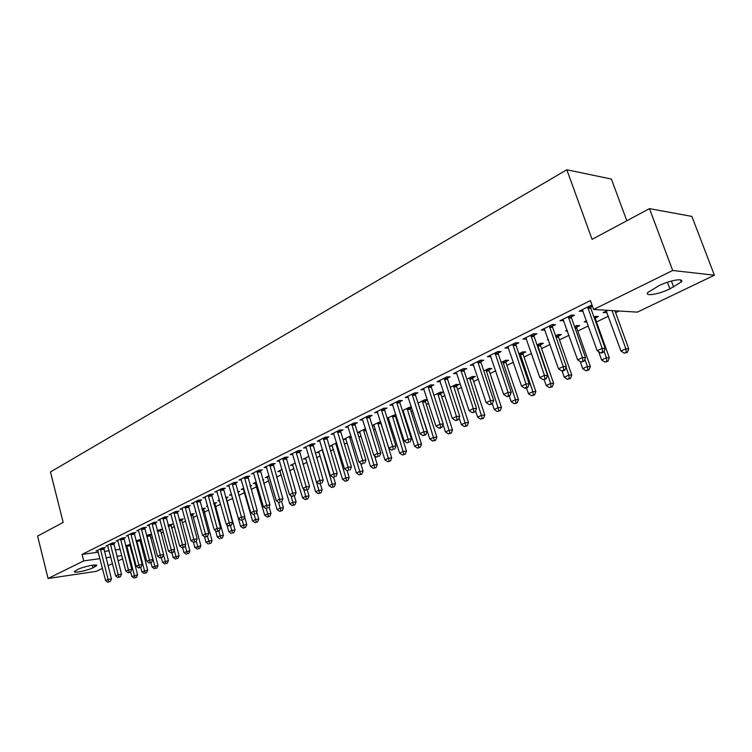 <?xml version="1.0" encoding="UTF-8"?>
<svg xmlns="http://www.w3.org/2000/svg" width="752" height="752" viewBox="0 0 752 752"><rect width="100%" height="100%" fill="white"/><g stroke="black" fill="none" stroke-linecap="round" stroke-linejoin="round"><path stroke-width="1.13" d="M130.5 547.888L131.318 547.512M140.511 543.057L141.818 542.427M150.682 538.122L152.487 537.248M161.031 533.102L163.344 531.984M171.541 528.007L174.389 526.626M182.238 522.819L185.641 521.174M193.114 517.545L197.08 515.628M204.177 512.187L208.736 509.978M215.429 506.726L220.599 504.225M226.878 501.18L232.678 498.36M238.779 495.408L244.494 492.635M251.13 489.42L256.526 486.798M263.726 483.31L268.774 480.866M276.548 477.097L281.239 474.813M289.614 470.752L293.938 468.656M302.943 464.294L306.882 462.386M316.526 457.714L320.061 455.994M330.372 450.993L333.493 449.48M344.491 444.15L347.18 442.843M358.901 437.166L361.129 436.075M373.594 430.041L375.361 429.185M388.596 422.765L389.865 422.145M396.323 419.014L397.159 418.61M403.899 415.339L404.661 414.972M411.175 411.814L412.726 411.062M426.328 404.473L428.621 403.354M441.781 396.971L444.855 395.486M457.564 389.32L461.437 387.449M473.666 381.518L478.385 379.224M490.107 373.547L495.7 370.83M506.895 365.397L513.409 362.248M524.05 357.087L531.504 353.468M541.572 348.59L550.022 344.491M559.479 339.904L568.963 335.307M577.78 331.03L588.355 325.907M596.496 321.959L608.387 316.197M615.634 312.682L619.056 311.018M130.557 547.879L132.202 554.149M122.632 558.736L118.073 560.917M112.462 563.605L108.034 565.73M102.469 568.399L96.294 571.351L48.062 578.485L83.735 560.898L99.96 558.642M626.82 220.75L611.385 179.061L566.839 169.764L50.459 471.946L63.168 522.396L37.6 536.073L48.062 578.485M566.839 169.764L592.078 239.352L649.474 208.633L691.896 216.407L714.4 275.213L637.358 312.127L593.601 309.486L672.692 270.485L714.4 275.213M141 539.344L135.971 540.829M141.038 539.513L139.872 540.077M113.693 543.47L115.319 542.662L111.982 543.094L105.957 546.084L107.856 545.839M160.373 530.085L162.056 529.258L157.187 530.47M134.147 533.337L135.83 532.51L132.484 532.924L126.261 536.007L128.225 535.762M181.561 519.754L183.309 518.899L179.145 519.735M155.307 522.856L157.055 521.991L153.699 522.396L147.251 525.592L149.3 525.347M203.482 509.066L205.287 508.192L201.893 508.625M196.009 511.736L195.388 511.811L195.952 511.529M177.209 512.009L179.014 511.116L175.658 511.492L168.984 514.8L171.118 514.556M226.164 498.012L228.035 497.1L225.534 497.354M219.593 500.625L217.901 500.813L219.434 500.061M199.891 500.776L201.762 499.845L198.406 500.202L191.497 503.633L193.706 503.398M250.237 486.271L251.591 485.613L250.087 485.754M243.516 489.195L241.213 489.42L243.789 488.161M223.4 489.129L225.346 488.17L221.981 488.499L214.818 492.052L217.121 491.827M267.768 477.398L265.371 477.623L269.056 475.819M247.784 477.059L249.796 476.063L246.44 476.364L239.004 480.049L241.401 479.832M292.913 465.178L290.422 465.385L295.301 462.997M273.079 464.529L275.166 463.495L271.82 463.768L264.102 467.594L266.603 467.387M318.557 451.642L319.008 452.497L316.404 452.695L322.57 449.677M299.352 451.52L301.514 450.439L298.177 450.683L290.159 454.659L292.772 454.462M346.108 439.337L343.391 439.506L350.94 435.822M326.65 437.993L328.906 436.874L325.578 437.081L317.241 441.217L319.976 441.039M380.521 421.581L372.174 425.453M374.261 425.66L372.268 425.773M355.038 423.931L357.388 422.765L354.079 422.944L345.403 427.239L348.261 427.089M411.466 407.114L409.549 407.189L402.423 410.677M411.617 407.593L410.263 408.251M403.542 411.447L402.677 411.485M384.592 409.295L387.036 408.082L383.746 408.214L374.712 412.698L377.701 412.566M440.841 393.343L443.37 392.112L440.249 392.196L433.942 395.279M415.367 394.048L417.915 392.788L414.653 392.873L405.243 397.545L408.374 397.451M472.688 377.814L475.32 376.536L472.237 376.573L466.832 379.215M447.459 378.153L450.119 376.837L446.876 376.884L437.062 381.753L440.352 381.678M505.88 361.637L508.634 360.293L505.579 360.283L501.161 362.445M480.942 361.571L483.715 360.199L480.509 360.189L470.273 365.275L473.694 365.162M540.519 344.745L543.386 343.354L540.378 343.288L537.031 344.924M515.91 344.256L518.814 342.818L515.646 342.752L504.94 348.063L508.521 347.913M576.681 327.12L579.679 325.654L576.728 325.531L574.556 326.594M567.45 331.002L565.654 330.936L567.168 330.203M552.466 326.142L555.502 324.638L552.391 324.516L541.196 330.072L544.937 329.874M606.996 312.334L603.142 312.625L607.823 310.341M592.181 305.509L590.846 305.425L579.125 311.243L583.044 310.999M592.473 306.327L590.724 307.192M593.601 309.486L590.414 300.574L82.09 554.393L98.315 552.212M104.34 551.404L109.143 550.755M115.225 549.938L120.17 549.28M571.379 316.78L574.481 315.238L571.398 315.079L559.939 320.766L563.774 320.549M595.377 318.002L598.442 316.507L595.509 316.357L593.977 317.109M586.964 322.016L584.191 321.884L586.513 320.747M533.986 335.298L536.947 333.832L533.817 333.738L522.866 339.171L526.522 338.992M558.398 336.031L561.33 334.602L558.351 334.508L555.578 335.862M548.396 339.819L547.522 339.801L548.264 339.434M498.238 353.008L501.067 351.607L497.89 351.56L487.418 356.758L490.924 356.627M523.016 353.28L525.817 351.917L522.79 351.88L518.899 353.778M464.022 369.956L466.738 368.612L463.514 368.621L453.484 373.603L456.84 373.509M489.11 369.815L491.799 368.499L488.734 368.508L483.809 370.924M431.244 386.19L433.848 384.902L430.595 384.968L420.988 389.733L424.194 389.658M456.596 385.663L459.181 384.404L456.079 384.46L450.213 387.327M399.82 401.756L402.32 400.515L399.039 400.628L389.818 405.196L392.882 405.084M427.437 399.679L424.748 399.773L418.018 403.053M427.484 399.857L425.397 400.872M369.664 416.693L372.061 415.499L368.762 415.649L359.917 420.039L362.831 419.898M395.834 414.418L387.139 418.14M396.069 415.17L395.43 415.489M388.756 418.62L387.318 418.695M340.703 431.037L343.006 429.89L339.688 430.078L331.19 434.299L333.973 434.13M360.048 432.56L357.529 432.71M365.557 428.687L357.501 432.616M312.87 444.817L315.079 443.727L311.742 443.953L303.573 448.004L306.243 447.816L305.763 446.914M332.431 445.974L329.771 446.162L336.614 442.815M286.089 458.081L288.213 457.028L284.876 457.282L277.009 461.192L279.565 460.985M305.397 458.071L305.848 458.917L303.291 459.096L308.799 456.408M260.314 470.855L262.363 469.84L259.008 470.122L251.441 473.882L253.885 473.666M280.223 471.344L277.779 471.56L282.056 469.474M235.479 483.151L237.453 482.173L234.098 482.483L226.803 486.112L229.153 485.886M262.805 480.143L263.689 479.71L262.711 479.804M255.53 483.348L253.18 483.574L256.3 482.051M211.538 495.004L213.446 494.064L210.09 494.402L203.049 497.899L205.305 497.664M237.895 492.287L239.709 491.404L237.698 491.611M231.71 494.929L229.454 495.164L231.494 494.167M188.451 506.444L190.294 505.532L186.928 505.899L180.142 509.264L182.313 509.029M214.724 503.586L216.557 502.693L213.596 503.013M207.693 506.228L206.546 506.359L207.59 505.842M166.164 517.479L167.94 516.605L164.585 516.991L158.023 520.243L160.11 519.999M192.427 514.453L194.204 513.588L190.416 514.236M144.638 528.148L146.349 527.293L143.002 527.697L136.667 530.846L138.678 530.592M170.873 524.962L172.593 524.125L168.072 525.15M123.836 538.451L125.49 537.624L122.144 538.047L116.024 541.092L117.961 540.838M150.033 535.123L151.697 534.315L148.482 534.719L146.49 535.697M103.72 548.415L105.318 547.616L101.981 548.058L96.059 551L97.929 550.746M130.481 544.298L125.631 545.886M130.566 544.617L129.87 544.956M92.994 567.779C87.439 570.599 72.822 573.522 74.439 571.454L77.982 569.377C83.566 566.51 98.333 563.586 96.613 565.664L92.994 567.779L92.346 565.222M105.994 557.796L110.788 557.129M116.87 556.283L121.815 555.596M649.474 208.633L672.692 270.485M82.09 554.393L83.735 560.898M658.968 285.675C669.985 280.139 685.006 277.695 681.256 282L669.9 288.862C659.025 294.286 644.238 296.73 647.829 292.462L658.968 285.675M581.681 309.974L582.198 311.422M605.576 311.441L606.056 312.794M562.534 319.478L563.041 320.907M543.828 328.765L544.316 330.184M525.535 337.845L526.015 339.246M507.647 346.719L508.117 348.11M490.144 355.405L490.614 356.786M473.036 363.93L473.478 365.265M460.797 369.975L473.318 408.637L469.069 410.62L456.718 373.565M440.08 380.973L440.315 381.696M587.669 307.004L602.155 348.383L597.182 350.705L582.274 309.683M590.734 305.481L590.875 308.461L605.181 348.439L602.155 348.383L602.596 351.983L600.613 352.904L601.826 352.923L603.818 351.992L602.596 351.983M603.818 351.992L605.181 348.439M597.182 350.705L600.613 352.904M606.253 311.112L620.955 351.062L625.852 348.796L628.728 348.853L614.939 310.773M626.266 352.303L624.301 353.196L627.412 352.312L626.266 352.303L625.852 348.796L612.043 310.595M624.301 353.196L620.955 351.062M628.728 348.853L627.412 352.312M568.286 316.62L582.462 357.595L577.611 359.86L563.013 319.243M571.379 315.088L571.529 318.03L585.526 357.614L582.462 357.595L582.932 361.129L580.995 362.041L584.163 361.139L582.932 361.129M584.163 361.139L585.526 357.614M577.611 359.86L580.995 362.041M549.355 326.02L563.229 366.591L558.492 368.8L544.194 328.577M552.476 324.516L552.617 327.374L566.322 366.581L563.229 366.591L563.718 370.078L561.819 370.962L563.06 370.952L564.959 370.069L563.718 370.078M564.959 370.069L566.322 366.581M558.492 368.8L561.819 370.962M598.658 351.654L601.628 359.973L606.413 357.764L609.317 357.783L595.518 319.215L595.377 316.423M606.845 361.214L604.928 362.088L608.001 361.214L606.845 361.214L606.413 357.764L604.091 351.269M604.928 362.088L601.628 359.973M609.317 357.783L608.001 361.214M580.206 361.524L582.725 368.677L587.406 366.525L590.348 366.515L576.822 328.314L576.69 325.55M587.857 369.918L585.987 370.783L589.032 369.909L587.857 369.918L587.406 366.525L584.868 359.324M585.987 370.783L582.725 368.677M590.348 366.515L589.032 369.909M530.846 335.204L544.429 375.38L539.795 377.542L525.808 337.704M533.986 333.738L534.127 336.52L547.55 375.342L544.429 375.38L544.937 378.82L543.085 379.685L546.187 378.801L544.937 378.82M546.187 378.801L547.55 375.342M539.795 377.542L543.085 379.685M512.751 344.19L526.052 383.971L521.521 386.096L507.816 346.634M515.91 342.752L516.051 345.459L529.192 383.905L526.052 383.971L526.579 387.365L524.764 388.201L526.024 388.173L527.838 387.327L526.579 387.365M527.838 387.327L529.192 383.905M521.521 386.096L524.764 388.201M562.064 370.962L564.244 377.203L568.822 375.088L571.783 375.051L558.539 337.216L558.407 334.508M569.292 378.444L567.459 379.281L570.477 378.425L569.292 378.444L568.822 375.088L566.068 367.211M567.459 379.281L564.244 377.203M571.783 375.051L570.477 378.425M544.138 379.666L546.168 385.532L550.643 383.473L553.632 383.407L540.65 345.929L540.519 343.288M551.131 386.772L549.336 387.6L552.325 386.744L551.131 386.772L550.643 383.473L537.511 344.689M549.336 387.6L546.168 385.532M553.632 383.407L552.325 386.744M495.051 352.97L508.079 392.375L503.652 394.452L490.229 355.367M498.238 351.569L498.369 354.201L511.247 392.29L508.079 392.375L508.634 395.721L506.857 396.539L508.126 396.501L509.894 395.674L508.634 395.721M509.894 395.674L511.247 392.29M503.652 394.452L506.857 396.539M526.513 387.947L528.477 393.691L532.858 391.67L535.875 391.585L523.148 354.446L523.016 351.88M533.365 394.922L531.608 395.731L534.569 394.885L533.365 394.922L532.858 391.67L519.98 353.252M531.608 395.731L528.477 393.691M535.875 391.585L534.569 394.885M477.736 361.562L490.511 400.6L486.177 402.621L473.017 363.902M480.942 360.189L481.073 362.755L493.697 400.478L490.511 400.6L491.075 403.89L489.336 404.698L492.344 403.843L491.075 403.89M497.269 411.485L500.174 410.658L497.269 411.485L494.214 409.483L492.334 403.843L493.697 400.478M486.177 402.621L489.336 404.698M509.245 395.984L511.163 401.671L515.458 399.688L518.485 399.585L506.011 362.784L505.88 360.283M515.975 402.903L514.255 403.692L517.188 402.856L515.975 402.903L515.458 399.688L502.834 361.627M514.255 403.692L511.163 401.671M518.485 399.585L517.188 402.856M464.022 368.621L464.153 371.121L476.524 408.496L473.318 408.637L473.892 411.889L472.2 412.679L475.179 411.823L473.892 411.889M475.179 411.823L476.524 408.496M469.069 410.62L472.2 412.679M494.214 409.483L498.416 407.546L501.471 407.415L489.242 370.952L489.11 368.508M498.952 410.714L486.036 369.824M501.471 407.415L500.174 410.658M444.216 378.2L456.492 416.505L452.337 418.45L439.704 380.446M447.459 376.874L447.59 379.318L459.716 416.345L456.492 416.505L457.084 419.71L455.421 420.481L456.708 420.415L458.372 419.644L457.084 419.71M458.372 419.644L459.716 416.345M452.337 418.45L455.421 420.481M475.555 410.883L477.623 417.134L481.741 415.236L484.814 415.076L472.811 378.952L472.688 376.564M482.286 418.356L480.641 419.118L483.517 418.291L482.286 418.356L469.596 377.861M480.641 419.118L477.623 417.134M484.814 415.076L483.517 418.291M427.991 386.255L440.023 424.213L435.963 426.111L423.564 388.455M431.244 384.949L431.375 387.336L443.266 424.025L440.023 424.213L440.634 427.371L439.008 428.123L440.305 428.048L441.932 427.286L440.634 427.371M441.932 427.286L443.266 424.025M435.963 426.111L439.008 428.123M459.134 417.774L461.38 424.626L465.403 422.765L468.496 422.586L456.727 386.782L456.596 384.451M465.967 425.848L464.36 426.591L467.208 425.773L465.967 425.848L453.494 385.729M464.36 426.591L461.38 424.626M468.496 422.586L467.208 425.773M412.096 394.142L423.902 431.751L419.926 433.603L407.772 396.295M415.367 392.854L415.489 395.185L427.155 431.545L423.902 431.751L424.523 434.863L422.934 435.605L425.829 434.778L424.523 434.863M425.829 434.778L427.155 431.545M419.926 433.603L422.934 435.605M443.05 424.532L445.457 431.958L449.405 430.144L452.507 429.947L440.963 394.452L440.841 392.177M449.987 433.18L448.408 433.913L451.228 433.105L449.987 433.18L437.72 393.428M448.408 433.913L445.457 431.958M452.507 429.947L451.228 433.105M396.539 401.869L408.12 439.13L404.219 440.954L392.3 403.974M399.82 400.6L399.942 402.875L411.382 438.905L408.12 439.13L408.75 442.204L407.189 442.928L408.75 442.204M410.056 442.11L411.382 438.905M404.219 440.954L407.189 442.928M418.046 403.044L429.862 439.149L433.735 437.363L436.856 437.147L425.519 401.972L425.397 399.744M434.327 440.371L432.776 441.076L435.568 440.277L434.327 440.371L422.267 400.985M432.776 441.076L429.862 439.149M436.856 437.147L435.568 440.277M381.292 409.426L392.657 446.359L388.84 448.145L377.137 411.494M384.582 408.186L384.714 410.404L395.937 446.115L392.657 446.359L393.305 449.395L391.773 450.11L393.305 449.395M394.612 449.292L395.937 446.115M388.84 448.145L391.773 450.11M402.987 410.395L414.587 446.19L418.375 444.441L421.505 444.216L410.385 409.342L410.263 407.161M418.977 447.412L417.463 448.107L420.227 447.318L418.977 447.412L407.114 408.383M417.463 448.107L414.587 446.19M421.505 444.216L420.227 447.318M366.365 416.843L377.513 453.447L373.772 455.195L362.285 418.864M369.664 415.612L369.787 417.792L380.803 453.183L377.513 453.447L378.171 456.436L376.667 457.131L378.171 456.436M379.487 456.332L380.803 453.183M373.772 455.195L376.667 457.131M388.22 417.614L399.603 453.099L403.326 451.388L406.465 451.134L395.543 416.561L395.42 414.437M403.937 454.311L402.452 454.998L405.196 454.208L403.937 454.311L392.271 415.63M402.452 454.998L399.603 453.099M406.465 451.134L405.196 454.208M351.729 424.109L362.671 460.384L359.005 462.095L347.734 426.083M355.038 422.887L355.16 425.021L365.97 460.102L362.671 460.384L363.338 463.345L361.872 464.022L363.338 463.345M364.664 463.223L365.97 460.102M359.005 462.095L361.872 464.022M373.744 424.683L384.921 459.867L388.568 458.184L391.726 457.921L380.879 422.718M389.188 461.079L387.731 461.747L390.457 460.967L389.188 461.079L377.711 422.746M387.731 461.747L384.921 459.867M391.726 457.921L390.457 460.967M337.385 431.225L348.129 467.189L344.538 468.863L333.465 433.171M340.703 430.022L340.816 432.109L351.438 466.889L348.129 467.189L348.806 470.103L347.368 470.771L348.806 470.103M350.131 469.981L351.438 466.889M344.538 468.863L347.368 470.771M359.541 431.62L370.529 466.503L374.101 464.858L377.269 464.576L374.505 455.684M374.731 467.716L373.302 468.364L376 467.594L374.731 467.716L363.442 429.721M373.302 468.364L370.529 466.503M377.269 464.576L376 467.594M323.322 438.209L333.869 473.854L330.354 475.499L319.478 440.108M326.641 437.015L337.187 473.544L333.869 473.854L334.555 476.74L333.145 477.388L334.555 476.74M335.89 476.608L337.187 473.544M330.354 475.499L333.145 477.388M345.619 438.425L356.41 473.008L359.907 471.401L363.084 471.1L360.659 463.213M360.556 474.221L359.155 474.86L361.825 474.098L360.556 474.221L349.436 436.555M359.155 474.86L356.41 473.008M363.084 471.1L361.825 474.098M309.533 445.052L319.891 480.387L316.442 482.004L306.233 447.797M312.86 443.877L323.219 480.058L319.891 480.387L320.587 483.235L319.205 483.884L320.587 483.235M321.922 483.104L323.219 480.058M316.442 482.004L319.205 483.884M331.961 445.099L342.555 479.4L345.995 477.811L349.182 477.501L347.067 470.573M346.653 480.603L345.271 481.233L347.922 480.472L346.653 480.603L335.702 443.266M345.271 481.233L342.555 479.4M349.182 477.501L347.922 480.472M296.006 451.764L306.186 486.798L302.802 488.386L292.321 453.588M299.343 450.598L309.523 486.459L306.186 486.798L306.891 489.608L305.538 490.238L306.891 489.608M308.226 489.467L309.523 486.459M302.802 488.386L305.538 490.238M319.008 452.497L328.972 485.66L332.346 484.109L335.533 483.78L333.597 477.351M333.004 486.854L331.66 487.475L334.283 486.723L333.004 486.854L322.232 449.846M331.66 487.475L328.972 485.66M335.533 483.78L334.283 486.723M282.743 458.344L292.744 493.086L289.426 494.637L279.124 460.139M286.08 457.197L296.081 492.729L292.744 493.086L293.459 495.869L292.133 496.48L293.459 495.869M294.793 495.718L296.081 492.729M289.426 494.637L292.133 496.48M305.848 458.917L315.633 491.808L318.951 490.285L322.138 489.937L320.296 483.771M319.619 493.002L318.293 493.613L320.897 492.861L319.619 493.002L316.489 482.032M318.293 493.613L315.633 491.808M322.138 489.937L320.897 492.861M269.724 464.802L279.556 499.253L276.304 500.776L266.18 466.569M273.07 463.664L282.902 498.886L279.556 499.253L280.28 501.998L278.973 502.609L280.28 501.998M281.615 501.847L282.902 498.886M276.304 500.776L278.973 502.609M292.481 464.379L302.548 497.843L305.801 496.339L308.997 495.982L307.211 489.947M306.478 499.027L305.18 499.629L307.756 498.886L306.478 499.027L303.611 488.932M305.18 499.629L302.548 497.843M308.997 495.982L307.756 498.886M256.958 471.137L266.622 505.306L263.426 506.801L253.471 472.867M260.305 470.009L269.968 504.921L266.622 505.306L267.355 508.014L266.067 508.615L267.355 508.014M268.69 507.863L269.968 504.921M263.426 506.801L266.067 508.615M279.81 470.564L289.708 503.765L292.895 502.289L296.1 501.922L294.342 495.925M293.581 504.949L292.302 505.532L294.869 504.799L293.581 504.949L290.958 495.69M292.302 505.532L289.708 503.765M296.1 501.922L294.869 504.799M244.428 477.36L253.922 511.247L250.783 512.714L241.007 479.062M247.775 476.242L257.269 510.843L253.922 511.247L254.665 513.926L253.405 514.509L254.665 513.926M256 513.766L257.269 510.843M250.783 512.714L253.405 514.509M267.364 476.646L277.093 509.574L280.223 508.126L283.438 507.75L281.68 501.706M280.919 510.758L279.669 511.332L282.207 510.599L280.919 510.758L278.531 502.308M279.669 511.332L277.093 509.574M283.438 507.75L282.207 510.599M232.124 483.47L241.458 517.075L238.384 518.513L228.758 485.134M235.47 482.361L244.814 516.662L241.458 517.075L242.2 519.717L240.969 520.29L242.2 519.717M243.545 519.557L244.814 516.662M238.384 518.513L240.969 520.29M220.045 489.458L229.228 522.79L226.202 524.21L216.745 491.103M223.4 488.358L232.584 522.377L229.228 522.79L229.98 525.413L228.768 525.977L231.315 525.244L229.98 525.413M231.315 525.244L232.584 522.377M226.202 524.21L228.768 525.977M208.182 495.352L217.215 528.412L214.245 529.803L204.939 496.959M211.538 494.261L220.571 527.979L217.215 528.412L217.967 530.997L216.783 531.551L219.311 530.827L217.967 530.997M219.311 530.827L220.571 527.979M214.245 529.803L216.783 531.551M196.535 501.133L205.418 533.929L202.504 535.292L193.349 502.712M199.891 500.042L208.774 533.488L205.418 533.929L206.18 536.486L205.014 537.031L207.524 536.308L206.18 536.486M204.431 536.627L206.01 542.342L208.821 541.045L207.514 536.308L208.774 533.488M202.504 535.292L205.014 537.031M185.095 506.81L193.837 539.344L190.97 540.688L181.965 508.361M188.442 505.729L197.193 538.893L193.837 539.344L194.599 541.872L193.452 542.408L195.943 541.694L194.599 541.872M195.943 541.694L197.193 538.893M190.97 540.688L193.452 542.408M173.853 512.385L182.454 544.664L179.643 545.98L170.779 513.917M177.199 511.322L185.81 544.204L182.454 544.664L183.225 547.174L182.097 547.691L184.569 546.986L183.225 547.174M184.569 546.986L185.81 544.204M179.643 545.98L182.097 547.691M162.808 517.874L171.268 549.9L168.504 551.188L159.791 519.369M166.154 516.812L174.624 549.43L171.268 549.9L172.048 552.372L170.939 552.889L173.392 552.184L172.048 552.372M173.392 552.184L174.624 549.43M168.504 551.188L170.939 552.889M255.144 482.615L264.713 515.28L267.787 513.86L271.002 513.475L269.103 506.904M268.492 516.464L267.261 517.028L269.78 516.304L268.492 516.464L266.264 508.587M267.261 517.028L264.713 515.28M271.002 513.475L269.78 516.304M243.14 488.48L252.55 520.892L255.577 519.5L258.791 519.096L256.761 512.018M256.282 522.067L255.069 522.621L257.569 521.897L256.282 522.067L254.12 514.424M255.069 522.621L252.55 520.892M258.791 519.096L257.569 521.897M231.343 494.243L240.612 526.391L243.573 525.028L246.797 524.614L244.644 517.047M244.287 527.566L243.103 528.111L245.575 527.396L244.287 527.566L242.191 520.14M243.103 528.111L240.612 526.391M246.797 524.614L245.575 527.396M226.869 524.67L228.871 531.805L231.785 530.461L235.009 530.038L226.155 497.298M232.509 532.971L233.797 532.801L232.509 532.971L230.432 525.648M231.343 533.506L228.871 531.805M235.009 530.038L233.797 532.801M215.561 530.705L217.337 537.116L220.204 535.8L223.429 535.368L214.715 502.891M220.928 538.282L222.216 538.112L220.928 538.282L218.879 531.025M219.781 538.808L217.337 537.116M223.429 535.368L222.216 538.112M209.554 543.508L210.842 543.32L209.554 543.508L208.821 541.045L212.045 540.603L203.472 508.39M208.426 544.025L206.01 542.342M212.045 540.603L210.842 543.32M193.49 542.408L194.871 547.475L200.859 545.755L192.418 513.795M198.378 548.631L199.665 548.452L198.378 548.631L196.225 541.055M197.268 549.139L194.871 547.475M200.859 545.755L199.665 548.452M151.951 523.26L160.289 555.032L157.572 556.301L148.99 524.727M155.297 522.198L163.635 554.553L160.289 555.032L161.069 557.486L159.979 557.993L162.413 557.288L161.069 557.486M162.413 557.288L163.635 554.553M157.572 556.301L159.979 557.993M182.595 547.625L183.93 552.523L189.871 550.812L181.552 519.106M187.389 553.679L188.677 553.491L187.389 553.679L185.133 545.717M186.299 554.177L183.93 552.523M189.871 550.812L188.677 553.491M141.282 528.553L149.488 560.08L146.819 561.33L138.368 530M144.628 527.5L152.835 559.601L149.488 560.08L150.278 562.505L149.206 563.004L151.613 562.308L150.278 562.505M151.613 562.308L152.835 559.601M146.819 561.33L149.206 563.004M171.888 552.758L173.167 557.486L179.061 555.784L170.873 524.332M176.579 558.633L177.867 558.445L176.579 558.633L174.229 550.304M175.507 559.121L173.167 557.486M179.061 555.784L177.867 558.445M130.801 533.76L138.876 565.053L136.253 566.275L127.934 535.18M134.138 532.717L142.222 564.555L138.876 565.053L139.665 567.45L138.612 567.939L141.009 567.243L139.665 567.45M141.009 567.243L142.222 564.555M136.253 566.275L138.612 567.939M161.351 557.777L162.582 562.364L168.429 560.672L160.364 529.474M165.957 563.511L167.245 563.314L165.957 563.511L163.513 554.835M164.904 563.991L162.582 562.364M168.429 560.672L167.245 563.314M120.489 538.874L128.442 569.931L125.857 571.135L117.669 540.274M123.826 537.84L131.788 569.424L128.442 569.931L129.231 572.3L128.207 572.78L130.575 572.093L129.231 572.3M130.575 572.093L131.788 569.424M125.857 571.135L128.207 572.78M150.964 562.618L152.167 567.168L157.976 565.485L150.033 534.522M155.514 568.305L156.801 568.108L155.514 568.305L154.752 565.974L146.819 535.527M154.47 568.775L152.167 567.168M157.976 565.485L156.801 568.108M110.347 543.903L118.186 574.725L115.648 575.91L107.574 545.285M113.684 542.878L121.523 574.218L118.186 574.725L118.985 577.075L117.961 577.545L120.32 576.869L118.985 577.075M120.32 576.869L121.523 574.218M115.648 575.91L117.961 577.545M140.746 567.365L141.931 571.887L147.693 570.223L139.872 539.494M145.23 573.015L146.518 572.817L145.23 573.015L144.478 570.712L136.657 540.491M144.215 573.485L141.931 571.887M147.693 570.223L146.518 572.817M100.383 548.857L108.1 579.444L105.6 580.61L97.657 550.21M103.71 547.832L111.437 578.927L108.1 579.444L108.899 581.766L107.893 582.236L110.234 581.559L108.899 581.766M110.234 581.559L111.437 578.927M105.6 580.61L107.893 582.236M130.66 571.915L131.863 576.521L137.578 574.876L129.87 544.382M135.125 577.658L136.413 577.451L135.125 577.658L134.364 575.374L126.656 545.379M134.129 578.119L131.863 576.521M137.578 574.876L136.413 577.451M673.651 287.048L671.395 281.032M669.9 288.862L667.428 282.235M94.696 566.952L94.197 565.015M587.669 307.38L590.724 307.568M587.82 308.273L590.875 308.461M568.286 316.996L571.379 317.147M568.437 317.87L571.529 318.03M549.355 326.387L552.466 326.509M549.496 327.261L552.617 327.374M595.518 319.215L594.71 319.177M595.368 318.369L594.409 318.322M576.822 328.314L575.139 328.248M576.681 327.477L574.838 327.402M530.846 335.571L533.986 335.665M530.987 336.426L534.127 336.52M512.742 344.548L515.91 344.613M512.883 345.403L516.051 345.459M558.539 337.216L556.029 337.15M558.398 336.379L555.737 336.304M540.65 345.929L537.642 345.873M540.519 345.102L537.511 345.036M495.051 353.327L498.238 353.365M495.183 354.173L498.369 354.201M523.148 354.446L520.121 354.418M523.016 353.628L519.98 353.6M477.736 361.919L480.942 361.928M477.868 362.746L481.073 362.755M506.011 362.784L502.966 362.784M505.88 361.975L502.834 361.975M460.797 370.322L464.022 370.304M460.929 371.15L464.153 371.121M489.242 370.952L486.168 370.971M489.11 370.153L486.036 370.172M444.216 378.547L447.459 378.5M444.347 379.365L447.59 379.318M472.811 378.952L469.727 378.989M472.688 378.153L469.596 378.2M427.991 386.594L431.244 386.528M428.114 387.402L431.375 387.336M456.727 386.782L453.625 386.848M456.596 385.992L453.494 386.058M412.096 394.48L415.367 394.386M412.228 395.279L415.489 395.185M440.963 394.452L437.843 394.546M440.841 393.672L437.72 393.766M396.539 402.198L399.82 402.085M396.661 402.987L399.942 402.875M425.519 401.972L422.389 402.085M425.397 401.201L422.267 401.305M381.292 409.765L384.592 409.624M381.414 410.545L384.714 410.404M410.385 409.342L407.236 409.473M410.263 408.571L407.114 408.703M366.365 417.172L369.664 417.012M366.478 417.943L369.787 417.792M395.543 416.561L392.384 416.711M395.43 415.809L392.271 415.95M351.729 424.429L355.038 424.26M351.842 425.2L355.16 425.021M380.991 423.639L377.833 423.808M380.879 422.897L377.711 423.056M337.385 431.545L340.703 431.357M337.498 432.306L340.816 432.109M366.158 430.623L363.554 430.774M365.923 429.89L363.442 430.031M323.322 438.519L326.65 438.313M323.435 439.281L326.763 439.065M351.447 437.485L349.548 437.608M351.222 436.752L349.436 436.865M309.533 445.363L312.87 445.137M309.645 446.115L312.982 445.88M337.046 444.216L335.815 444.3M336.821 443.492L335.702 443.567M296.006 452.074L299.352 451.83M296.119 452.817L299.456 452.563M322.918 450.833L322.335 450.871M322.702 450.119L322.232 450.147M282.743 458.654L286.089 458.391M282.846 459.387L286.192 459.124M269.733 465.112L273.079 464.83M269.836 465.836L273.183 465.554M256.958 471.448L260.314 471.156M257.062 472.162L260.418 471.871M244.428 477.661L247.784 477.36M244.532 478.375L247.887 478.065M232.124 483.762L235.479 483.451M232.227 484.476L235.583 484.156M220.045 489.759L223.4 489.43M220.139 490.454L223.504 490.125M208.182 495.643L211.547 495.295M208.285 496.339L211.641 495.991M196.535 501.415L199.891 501.067M196.629 502.11L199.994 501.753M185.095 507.092L188.451 506.726M185.189 507.779L188.545 507.412M173.853 512.676L177.209 512.291M173.947 513.353L177.303 512.967M162.808 518.147L166.164 517.761M162.902 518.824L166.258 518.438M214.818 504.536L214.047 504.62M214.724 503.868L213.869 503.962M203.576 510.006L202.316 510.147M203.482 509.348L202.138 509.499M192.521 515.393L190.792 515.59M192.427 514.735L190.613 514.941M151.951 523.533L155.307 523.138M152.045 524.2L155.401 523.806M181.655 520.675L179.474 520.939M181.561 520.027L179.296 520.299M141.282 528.825L144.638 528.421M141.376 529.493L144.732 529.079M170.967 525.883L168.354 526.203M170.883 525.234L168.185 525.563M130.801 534.033L134.147 533.61M130.886 534.691L134.241 534.268M160.458 530.997L157.431 531.373M160.373 530.357L157.262 530.743M120.489 539.146L123.836 538.723M120.574 539.795L123.92 539.372M150.127 536.026L146.903 536.439M150.043 535.386L146.819 535.8M110.347 544.175L113.693 543.743M110.441 544.824L113.778 544.382M139.966 540.97L136.742 541.393M139.872 540.34L136.657 540.763M100.383 549.12L103.72 548.678M100.467 549.759L103.804 549.317M129.964 545.839L126.75 546.272M129.88 545.219L126.665 545.642M681.256 282L680.457 279.876M96.613 565.664L96.482 565.184"/></g></svg>
